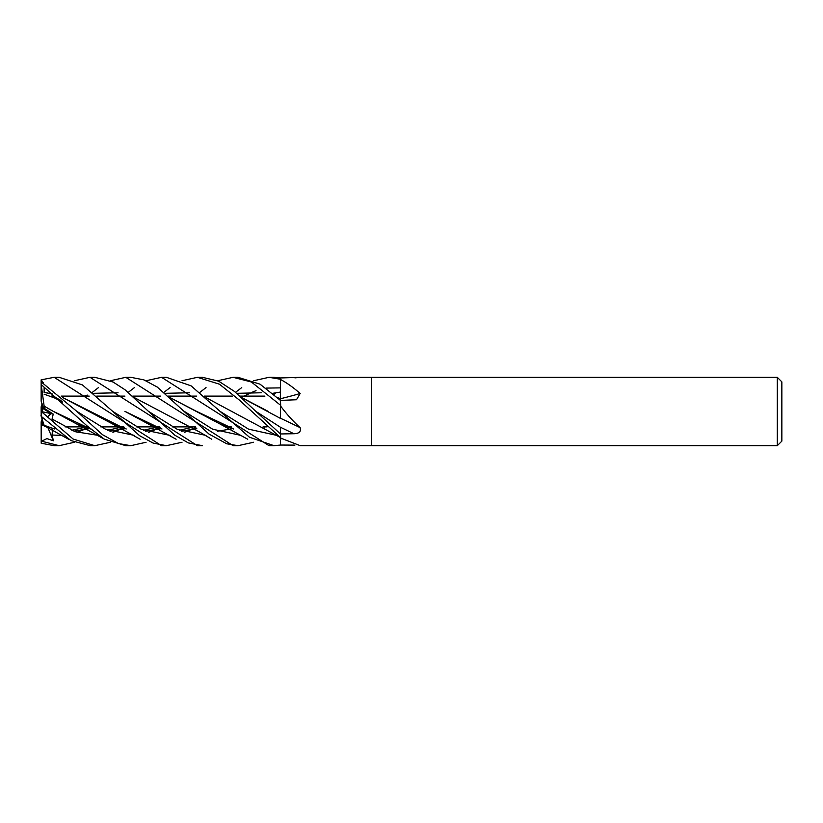<?xml version="1.0" encoding="UTF-8"?>
<svg xmlns="http://www.w3.org/2000/svg" width="823" height="823" viewBox="0 0 823 823"><rect width="100%" height="100%" fill="white"/><g stroke="black" fill="none" stroke-linecap="round" stroke-linejoin="round"><path stroke-width="1.23" d="M205.987 397.632L280.458 437.527L239.287 400.019L219.443 384.197L197.417 377.315L202.407 377.315L218.63 381.152L234.432 391.409L255.778 411.305L280.458 427.271L280.458 431.468L280.458 427.271A577.273 179.661 -164.3 0 1 293.924 433.731L280.458 433.958L280.458 431.468M280.458 434.883L280.458 427.271L255.788 411.315L280.458 433.968L280.715 438.103L300.169 445.665L371.615 445.685L371.615 377.315L777.293 377.315L781.85 381.872L781.85 441.128L777.293 445.685L371.615 445.685L371.615 377.315L300.848 377.346M241.684 397.632L280.458 418.403L280.458 404.597M280.365 398.96L280.458 378.724M280.334 400.317L280.334 398.867M280.334 398.795L280.334 396.12M267.053 426.88L263.072 426.88L267.053 426.88M231.253 426.88L227.446 426.88L231.253 426.88M195.421 426.88L191.461 426.88L195.421 426.88M191.214 426.88L172.398 426.88L191.214 426.88M159.683 426.88L155.845 426.88L159.683 426.88M155.64 426.88L136.639 426.88L155.64 426.88M123.8 426.88L119.849 426.88L123.8 426.88M119.602 426.88L100.776 426.88L119.602 426.88M88.112 426.88L84.234 426.88L88.112 426.88M84.039 426.88L65.058 426.88L84.039 426.88M52.353 396.12L53.32 396.12L52.353 396.12M61.139 396.12L89.203 396.12L61.139 396.12M96.744 396.12L124.942 396.12L96.744 396.12M132.75 396.12L160.763 396.12L132.75 396.12M168.355 396.12L196.574 396.12L168.355 396.12M204.341 396.12L232.312 396.12L204.341 396.12M239.977 396.12L264.934 396.12L239.977 396.12M44.432 408.434L42.292 409.288L42.292 404.288L43.465 408.825L50.923 413.599L47.508 416.87L50.923 413.599L53.248 414.103L44.432 408.434L44.103 406.12M42.292 418.712L41.15 421.87L41.15 424.812L44.339 425.964L42.292 425.265L42.292 417.426M42.292 419.658L43.465 423.279L41.201 416.325L70.943 440.572L90.263 445.685M777.293 445.685L777.293 377.315M294.912 377.88L300.169 377.335L280.458 377.952L273.833 377.315M280.365 398.877L280.458 377.952M280.458 379.403L280.715 379.609C286.898 382.87 293.389 387.51 300.169 393.507L296.486 399.752L280.458 400.4L280.715 406.212C286.898 414.432 293.389 421.582 300.169 427.672C301.259 431.55 299.181 433.577 293.924 433.731M294.912 445.12L280.458 445.048L280.458 437.918A567.181 537.738 -126.2 0 1 280.715 438.103M280.458 441.334L280.458 437.743M299.922 377.52A578.096 548.087 -53.8 0 0 300.169 377.335L300.652 377.315M280.458 418.238A578.096 179.918 -164.3 0 1 300.169 427.672M280.458 416.335L280.458 406.089A567.181 176.523 -164.3 0 1 280.715 406.212M280.458 398.744A578.096 368.169 -160.6 0 0 300.169 393.507M280.458 444.986L280.406 437.497M42.292 412.416L42.292 411.747L50.923 413.599L43.465 408.815L41.15 401.13L41.15 379.845L54.153 377.315L59.174 377.315L82.465 384.938L112.638 411.305L141.381 429.359L170.124 435.418M42.292 411.747L42.292 409.288M41.181 424.822L42.292 424.329M41.212 411.479L42.292 410.564L41.232 411.5M42.138 403.805L41.15 406.85L41.15 411.428L53.402 421.89L52.075 419.02L53.248 414.103M125.785 377.315L130.795 377.315L143.891 379.866L157.275 387.067L209.032 434.081L226.726 443.782L238.012 445.685L233.115 445.685L125.785 377.315L110.436 380.74M92.371 392.324L98.503 387.582M89.995 377.315L94.799 377.315L113.101 382.037L125.034 389.763L148.397 411.305L177.212 429.287L206.038 435.418L177.212 429.287L148.397 411.305L174.908 435.254L188.313 442.897L202.407 445.685L197.417 445.685L89.995 377.315L74.451 380.74M74.451 442.26L59.174 445.685L54.153 445.685L41.201 443.227L41.15 424.812M59.174 445.685L41.15 441.077M128.306 392.324L134.468 387.582M146.072 380.74L161.555 377.315L166.4 377.315L161.565 377.315L269.039 445.685L273.833 445.685M280.458 445.048L274.008 445.685L249.4 437.208L191.09 385.843L166.4 377.315M253.587 380.74L269.039 377.315L273.997 377.315M269.039 377.315L280.458 379.249M182.017 442.26L166.4 445.685L161.771 445.685M54.153 377.315L161.555 445.685L166.4 445.685L153.078 443.052L139.601 435.696L112.648 411.305M94.532 445.685L89.995 445.685M110.436 442.26L94.799 445.685L73.103 439.029L41.51 411.747M41.201 416.325L41.15 411.428M233.115 377.315L238.012 377.315L260.058 384.187L280.458 400.42L280.458 405.173L251.354 381.985L233.115 377.315L217.694 380.74M146.072 442.26L130.795 445.685L125.785 445.685L104.326 439.143L86.919 425.789L41.15 384.495M130.795 445.685L118.461 443.556L102.494 434.688L76.765 411.315L41.15 381.862M134.406 397.632L199.289 431.849L211.758 439.245M217.416 431.273L232.518 428.68M275.746 392.9L273.997 394.402M84.234 396.12L87.279 395.081M93.544 393.322L118.07 392.766M230.43 427.919L231.654 427.25L230.43 427.919M44.072 425.141L40.975 415.615M44.133 425.337L54.606 428.978M74.173 431.273L89.409 428.67M163.952 392.324L170.124 387.582M182.017 380.74L197.417 377.315M41.51 441.231L46.932 438.608L53.402 440.799L52.075 435.048L52.466 429.873M44.103 425.244L52.055 428.145M73.926 431.17L89.254 428.629M165.135 393.322L189.671 392.766M44.432 426.242L44.185 425.501M48.351 427.662L44.432 426.232M52.075 435.048L62.867 435.418L52.075 435.048M77.043 432.332L82.053 430.398L77.043 432.332M82.413 430.244L87.187 427.97L82.413 430.244M87.279 427.919L88.524 427.26L87.279 427.919M220.019 411.305L248.546 429.153L277.073 435.46L248.546 429.153L220.019 411.305M52.734 394.094L44.133 392.273L44.133 387.664M43.475 383.096L41.201 379.773M62.661 397.499L112.237 423.773L126.238 428.968M145.794 431.273L160.958 428.67M277.392 397.488L280.458 398.846L280.458 393.754M235.543 392.324L241.746 387.582M44.103 392.376L52.693 394.186M62.795 397.622L123.666 428.145M145.548 431.17L160.814 428.629M236.736 393.322L261.272 392.766M277.536 397.622L280.458 398.918M52.075 395.472L61.056 400.575L52.075 395.472M76.765 411.305L105.622 429.297L134.468 435.418L105.622 429.297L76.765 411.305M148.675 432.332L153.685 430.398L148.675 432.332M154.035 430.244L158.767 427.97L154.035 430.244M158.86 427.919L160.094 427.26L158.86 427.919M280.365 392.067L272.732 393.322M196.635 428.629L181.513 431.17M160.156 428.33L124.89 411.346L147.965 423.783L161.997 428.978M181.729 431.262L196.79 428.68M184.475 432.332L189.249 430.408M189.671 430.234L194.444 427.981M194.557 427.919L195.853 427.26M244.03 396.12L253.093 391.83M253.309 391.738L256.035 390.668M266.014 388.096L280.396 387.88M52.075 419.01L75.294 431.705L98.503 435.418L75.294 431.705L52.075 419.01M112.916 432.332L117.648 430.408L112.916 432.332M118.07 430.234L122.822 427.981L118.07 430.234M122.936 427.919L124.232 427.26L122.936 427.919M44.072 406.14L53.217 411.315M41.201 384.608L44.133 406.109L53.269 411.346L90.263 428.834M109.922 431.18L125.003 428.629M241.53 397.488L268.452 411.521M53.269 411.346L76.344 423.783L90.417 428.968M110.138 431.262L125.158 428.68M199.927 392.324L206.038 387.582M253.587 442.26L238.012 445.685M184.229 411.315L212.704 429.225L241.17 435.46L212.704 429.225L184.229 411.315M170.063 397.632L196.512 411.346L233.403 428.834M169.908 397.488L219.597 423.773L233.567 428.978M53.402 440.799L47.837 427.487M280.458 437.929L281.61 438.762M229.247 426.88L228.372 427.219M41.201 424.02L68.576 439.245M86.086 426.88L85.18 427.219M85.078 427.25L71.807 430.285M112.237 423.773L140.167 439.245M44.103 394.176L54.863 398.085L62.589 402.046M157.666 426.88L156.782 427.219M156.679 427.25L143.418 430.285M147.965 423.783L176.112 439.235M193.312 426.88L192.407 427.219M192.273 427.26L179.435 430.285M121.691 426.88L120.786 427.219M120.662 427.26L107.823 430.295M90.242 428.814L88.39 428.269M76.344 423.783L104.49 439.235M264.934 426.88L264.029 427.219M233.382 428.824L231.119 428.145M219.597 423.773L247.733 439.235"/></g></svg>
